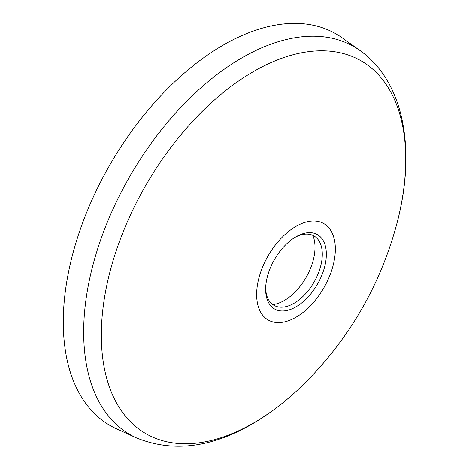 <?xml version="1.0" encoding="UTF-8"?>
<svg xmlns="http://www.w3.org/2000/svg" width="469" height="469" viewBox="0 0 469 469"><rect width="100%" height="100%" fill="white"/><g stroke="black" fill="none" stroke-linecap="round" stroke-linejoin="round"><path stroke-width="0.7" d="M116.57 428.854A226.076 130.523 -60 0 1 110.104 164.478A226.076 130.523 -60 0 1 342.294 37.889L360.081 50.582A223.971 129.309 -60 0 0 130.054 175.992A223.971 129.309 -60 0 0 136.461 437.911L116.57 428.854M295.986 317.237A55.653 32.132 -60 0 1 261.907 268.755A55.653 32.132 -60 0 1 330.07 229.4A55.653 32.132 -60 0 1 295.986 317.237M295.986 306.843A42.925 24.781 -60 0 1 265.636 289.32A42.925 24.781 -60 0 1 295.986 236.745A42.925 24.781 -60 0 1 326.342 254.274A42.925 24.781 -60 0 1 295.986 306.843M294.96 237.361A40.064 23.133 -60 0 1 317.22 238.522A40.064 23.133 -60 0 1 319.072 271.281A40.064 23.133 -60 0 1 293.963 303.337A40.064 23.133 -60 0 1 277.789 306.82A40.064 23.133 -60 0 1 265.653 288.124M312.8 235.321A43.5 25.115 -60 0 1 315.01 247.263A43.5 25.115 -60 0 1 284.255 300.535A43.5 25.115 -60 0 1 272.806 304.592M396.686 224.282C380.171 285.181 349.675 338.008 305.19 382.763A215.242 124.267 -60 0 1 253.524 423.026A215.242 124.267 -60 0 1 102.342 314.324A215.242 124.267 -60 0 1 288.353 56.092A215.242 124.267 -60 0 1 396.686 224.282C416.126 152.179 405.239 82.802 360.081 50.582M305.19 382.763C288.294 399.553 270.636 413.295 252.216 423.976C211.073 447.895 172.492 452.538 136.461 437.911"/></g></svg>
